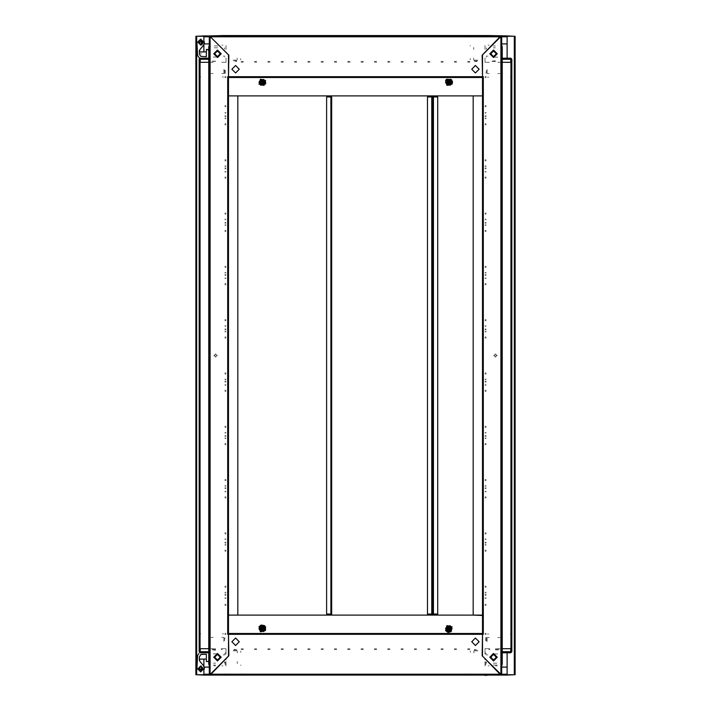 <?xml version="1.0" encoding="UTF-8"?>
<svg xmlns="http://www.w3.org/2000/svg" width="711" height="711" viewBox="0 0 711 711"><rect width="100%" height="100%" fill="white"/><g stroke="black" fill="none" stroke-linecap="round" stroke-linejoin="round"><path stroke-width="0.53" stroke-dasharray="3.56 2.67" d="M495.38 665.852L497.247 665.852L495.38 665.852M495.38 665.052L497.247 665.052L495.38 665.052M502.037 657.062L502.037 655.995L502.037 657.062M495.38 648.796L498.313 648.796L495.38 648.796M495.38 649.596L498.313 649.596L495.38 649.596M488.715 648.796L489.852 648.796L488.715 648.796M488.715 649.596L489.852 649.596L488.715 649.596M484.982 662.057L484.982 664.323L484.982 662.057M485.782 662.057L485.782 664.323L485.782 662.057M501.246 655.462L501.246 657.595L501.246 655.462M502.037 657.595L502.037 655.462L502.037 657.595M484.982 663.727L484.982 665.052L484.982 663.727M484.982 652.796L484.982 654.129L484.982 652.796M484.982 659.728L484.982 658.928L484.982 659.728M484.982 653.329L484.982 654.129L484.982 653.329M485.782 663.727L485.782 665.052L485.782 663.727M485.782 654.129L485.782 652.796L485.782 654.129M485.782 659.728L485.782 658.928L485.782 659.728M209.496 54.418L209.496 53.085L209.496 54.418M200.964 54.418L200.964 53.085L200.964 54.418M208.963 54.418L208.963 55.431L208.963 54.418M199.347 54.08L199.347 51.939L199.347 54.08M206.403 51.939L206.403 56.738L206.403 51.939M207.896 50.605L208.43 50.605L207.896 50.605M208.43 58.231L207.363 58.231L208.43 58.231M208.394 58.32L207.816 57.973L208.394 58.32M215.62 665.852L213.753 665.852L215.62 665.852M215.62 665.052L213.487 665.052L215.62 665.052M208.963 657.062L208.963 655.995L208.963 657.062M215.62 648.796L212.687 648.796L215.62 648.796M215.62 649.596L212.154 649.596L215.62 649.596M222.285 648.796L221.148 648.796L222.285 648.796M222.285 649.596L221.148 649.596L222.285 649.596M226.018 662.057L226.018 664.323L226.018 662.057M225.218 662.057L225.218 664.323L225.218 662.057M209.754 655.462L209.754 657.595L209.754 655.462M208.963 657.595L208.963 655.462L208.963 657.595M226.018 663.727L226.018 665.052L226.018 663.727M226.018 652.796L226.018 654.129L226.018 652.796M226.018 659.728L226.018 658.928L226.018 659.728M226.018 653.329L226.018 654.129L226.018 653.329M225.218 663.727L225.218 665.052L225.218 663.727M225.218 654.129L225.218 652.796L225.218 654.129M225.218 659.728L225.218 658.928L225.218 659.728M214.864 355.882L213.931 355.882M215.202 357.144L215.202 356.211M215.957 356.211L215.957 357.144M217.228 355.882L216.295 355.882M216.295 355.118L217.228 355.118M215.957 353.856L215.957 354.789M215.202 354.789L215.202 353.856M213.931 355.118L214.864 355.118M495.38 45.948L493.247 45.948L495.38 45.948M495.38 47.806L493.247 47.806L495.38 47.806M495.38 61.404L491.914 61.404L495.38 61.404M495.38 61.137L492.181 61.137L495.38 61.137M493.781 57.138L496.98 57.138M495.38 60.87L493.514 60.87L495.38 60.87M470.238 58.604L470.238 59.937M474.361 61.004L475.161 61.004M477.428 61.004L475.428 61.004M475.161 60.204L474.361 60.204M475.428 60.204L477.828 60.204L475.428 60.204M485.026 58.071L485.026 60.204M473.722 58.071L473.722 60.204M475.428 61.537L476.939 61.537M473.722 47.406L473.722 49.539L473.722 47.406M474.361 61.537L474.361 60.737M470.238 36.35L470.238 37.15M470.238 45.548L470.238 46.082M485.026 61.537L485.026 60.737M501.282 77.126L501.815 77.126M510.214 77.126L511.013 77.126M487.159 72.993L487.159 72.193M487.159 71.927L487.159 69.527L487.159 71.927M486.626 72.993L485.826 72.993M486.626 62.337L485.826 62.337M487.159 62.337L489.292 62.337M487.159 73.633L489.292 73.633M487.426 77.126L488.759 77.126M486.36 72.193L486.36 72.993M486.36 71.927L486.36 70.425M499.949 73.633L497.816 73.633L499.949 73.633M501.282 62.337L501.815 62.337M499.949 62.337L497.816 62.337L499.949 62.337M485.026 46.082L485.026 45.548M485.026 49.539L485.026 47.406L485.026 49.539M497.78 57.138L495.38 57.138L497.78 57.138M486.315 49.139L486.315 47.806M486.315 57.138L486.315 55.805M487.648 55.805L487.648 56.604M485.026 35.55L485.026 36.617M485.026 45.948L485.026 47.006M485.026 58.604L485.026 59.937M485.026 36.35L485.026 37.15M510.747 62.337L511.813 62.337M510.214 62.337L511.013 62.337M487.426 62.337L488.759 62.337M500.348 62.337L501.415 62.337M502.215 58.204L502.215 59.271M488.093 45.148L489.159 45.148M495.38 57.138L497.247 57.138L495.38 57.138M208.785 75.659L208.785 76.193L208.785 75.659M208.785 88.982L208.785 89.515L208.785 88.982M208.785 102.313L208.785 101.78L208.785 102.313M208.785 115.635L208.785 115.102L208.785 115.635M208.785 128.967L208.785 128.433L208.785 128.967M208.785 142.289L208.785 142.822L208.785 142.289M208.785 155.611L208.785 156.144L208.785 155.611M208.785 168.942L208.785 169.476L208.785 168.942M208.785 182.265L208.785 181.732L208.785 182.265M208.785 195.587L208.785 196.12L208.785 195.587M208.785 208.918L208.785 209.452L208.785 208.918M208.785 222.241L208.785 222.774L208.785 222.241M208.785 235.572L208.785 236.105L208.785 235.572M208.785 248.894L208.785 248.361L208.785 248.894M208.785 262.217L208.785 261.684L208.785 262.217M208.785 275.548L208.785 275.015L208.785 275.548M208.785 288.87L208.785 289.404L208.785 288.87M208.785 302.193L208.785 302.726L208.785 302.193M208.785 315.524L208.785 316.057L208.785 315.524M208.785 328.846L208.785 329.38L208.785 328.846M208.785 342.178L208.785 342.711L208.785 342.178M208.785 368.822L208.785 368.289L208.785 368.822M208.785 382.154L208.785 381.62L208.785 382.154M208.785 395.476L208.785 394.943L208.785 395.476M208.785 408.807L208.785 408.274L208.785 408.807M208.785 422.13L208.785 421.596L208.785 422.13M208.785 435.452L208.785 435.985L208.785 435.452M208.785 448.783L208.785 449.316L208.785 448.783M208.785 462.106L208.785 461.572L208.785 462.106M208.785 475.428L208.785 474.895L208.785 475.428M208.785 488.759L208.785 488.226L208.785 488.759M208.785 502.082L208.785 502.615L208.785 502.082M208.785 515.413L208.785 514.88L208.785 515.413M208.785 528.735L208.785 529.268L208.785 528.735M208.785 542.058L208.785 542.591L208.785 542.058M208.785 555.389L208.785 555.922L208.785 555.389M208.785 568.711L208.785 569.244L208.785 568.711M208.785 582.033L208.785 582.567L208.785 582.033M208.785 595.365L208.785 595.898L208.785 595.365M208.785 608.687L208.785 609.22L208.785 608.687M208.785 622.018L208.785 621.485L208.785 622.018M208.785 635.341L208.785 635.874L208.785 635.341M225.84 115.635L225.84 116.773L225.84 115.635M225.04 115.635L225.04 116.773L225.04 115.635M225.84 168.942L225.84 167.805L225.84 168.942M225.04 168.942L225.04 167.805L225.04 168.942M225.84 222.241L225.84 223.378L225.84 222.241M225.04 222.241L225.04 223.378L225.04 222.241M225.84 275.548L225.84 274.41L225.84 275.548M225.04 275.548L225.04 274.41L225.04 275.548M225.84 328.846L225.84 329.984L225.84 328.846M225.04 328.846L225.04 329.984L225.04 328.846M225.84 382.154L225.84 381.016L225.84 382.154M225.04 382.154L225.04 381.016L225.04 382.154M225.84 435.452L225.84 436.59L225.84 435.452M225.04 435.452L225.04 436.59L225.04 435.452M225.84 488.759L225.84 487.622L225.84 488.759M225.04 488.759L225.04 487.622L225.04 488.759M225.84 542.058L225.84 543.195L225.84 542.058M225.04 542.058L225.04 543.195L225.04 542.058M225.84 595.365L225.84 594.227L225.84 595.365M225.04 595.365L225.04 594.227L225.04 595.365M209.585 353.367L209.585 352.3L209.585 353.367M209.585 357.633L209.585 358.7L209.585 357.633M208.785 353.367L208.785 352.3L208.785 353.367M208.785 357.633L208.785 358.7L208.785 357.633M225.84 159.611L225.84 160.944L225.84 159.611M225.84 123.634L225.84 124.967L225.84 123.634M225.84 212.918L225.84 214.251L225.84 212.918M225.84 176.932L225.84 178.265L225.84 176.932M225.84 266.216L225.84 267.549L225.84 266.216M225.84 230.24L225.84 231.573L225.84 230.24M225.84 319.523L225.84 320.857L225.84 319.523M225.84 283.538L225.84 284.871L225.84 283.538M225.84 372.822L225.84 374.155L225.84 372.822M225.84 336.845L225.84 338.178L225.84 336.845M225.84 426.129L225.84 427.462L225.84 426.129M225.84 390.143L225.84 391.477L225.84 390.143M225.84 479.427L225.84 480.76L225.84 479.427M225.84 443.451L225.84 444.784L225.84 443.451M225.84 532.735L225.84 534.068L225.84 532.735M225.84 496.749L225.84 498.082L225.84 496.749M225.84 586.033L225.84 587.366L225.84 586.033M225.84 550.056L225.84 551.389L225.84 550.056M225.84 539.658L225.84 538.858L225.84 539.658M225.84 545.257L225.84 544.457L225.84 545.257M225.84 592.965L225.84 592.165L225.84 592.965M225.84 598.564L225.84 597.764L225.84 598.564M225.84 605.488L225.84 604.154L225.84 605.488M225.84 634.541L225.84 633.208L225.84 634.541M225.84 105.512L225.84 106.846L225.84 105.512M225.84 77.792L225.84 76.459L225.84 77.792M225.84 486.36L225.84 485.56L225.84 486.36M225.84 491.959L225.84 491.159L225.84 491.959M225.84 433.052L225.84 432.252L225.84 433.052M225.84 438.651L225.84 437.852L225.84 438.651M225.84 379.754L225.84 378.954L225.84 379.754M225.84 385.353L225.84 384.553L225.84 385.353M225.84 326.447L225.84 325.647L225.84 326.447M225.84 332.046L225.84 331.246L225.84 332.046M225.84 273.148L225.84 272.349L225.84 273.148M225.84 278.748L225.84 277.948L225.84 278.748M225.84 219.841L225.84 219.041L225.84 219.841M225.84 225.44L225.84 224.64L225.84 225.44M225.84 166.543L225.84 165.743L225.84 166.543M225.84 172.142L225.84 171.342L225.84 172.142M225.84 113.236L225.84 112.436L225.84 113.236M225.84 118.835L225.84 118.035L225.84 118.835M225.04 159.611L225.04 160.944L225.04 159.611M225.04 124.967L225.04 123.634L225.04 124.967M225.04 212.918L225.04 214.251L225.04 212.918M225.04 178.265L225.04 176.932L225.04 178.265M225.04 266.216L225.04 267.549L225.04 266.216M225.04 231.573L225.04 230.24L225.04 231.573M225.04 319.523L225.04 320.857L225.04 319.523M225.04 284.871L225.04 283.538L225.04 284.871M225.04 372.822L225.04 374.155L225.04 372.822M225.04 338.178L225.04 336.845L225.04 338.178M225.04 426.129L225.04 427.462L225.04 426.129M225.04 391.477L225.04 390.143L225.04 391.477M225.04 479.427L225.04 480.76L225.04 479.427M225.04 444.784L225.04 443.451L225.04 444.784M225.04 532.735L225.04 534.068L225.04 532.735M225.04 498.082L225.04 496.749L225.04 498.082M225.04 586.033L225.04 587.366L225.04 586.033M225.04 551.389L225.04 550.056L225.04 551.389M225.04 539.658L225.04 538.858L225.04 539.658M225.04 544.457L225.04 545.257L225.04 544.457M225.04 592.965L225.04 592.165L225.04 592.965M225.04 597.764L225.04 598.564L225.04 597.764M225.04 605.488L225.04 604.154L225.04 605.488M225.04 633.208L225.04 634.541L225.04 633.208M225.04 105.512L225.04 106.846L225.04 105.512M225.04 76.459L225.04 77.792L225.04 76.459M225.04 486.36L225.04 485.56L225.04 486.36M225.04 491.159L225.04 491.959L225.04 491.159M225.04 433.052L225.04 432.252L225.04 433.052M225.04 437.852L225.04 438.651L225.04 437.852M225.04 379.754L225.04 378.954L225.04 379.754M225.04 384.553L225.04 385.353L225.04 384.553M225.04 326.447L225.04 325.647L225.04 326.447M225.04 331.246L225.04 332.046L225.04 331.246M225.04 273.148L225.04 272.349L225.04 273.148M225.04 277.948L225.04 278.748L225.04 277.948M225.04 219.841L225.04 219.041L225.04 219.841M225.04 224.64L225.04 225.44L225.04 224.64M225.04 166.543L225.04 165.743L225.04 166.543M225.04 171.342L225.04 172.142L225.04 171.342M225.04 113.236L225.04 112.436L225.04 113.236M225.04 118.035L225.04 118.835L225.04 118.035M200.04 648.663L199.187 648.663L200.04 648.663M199.187 62.337L200.253 62.337M224.987 62.337L225.84 62.337L224.987 62.337M225.84 648.663L224.987 648.663L225.84 648.663M222.694 62.337L221.788 62.337L222.694 62.337M222.641 648.663L221.788 648.663L222.641 648.663M209.585 62.337L210.652 62.337M210.652 648.663L209.585 648.663M502.215 635.341L502.215 634.807L502.215 635.341M502.215 622.018L502.215 621.485L502.215 622.018M502.215 608.687L502.215 608.154L502.215 608.687M502.215 595.365L502.215 594.831L502.215 595.365M502.215 582.033L502.215 581.5L502.215 582.033M502.215 568.711L502.215 568.178L502.215 568.711M502.215 555.389L502.215 554.856L502.215 555.389M502.215 542.058L502.215 541.524L502.215 542.058M502.215 528.735L502.215 529.268L502.215 528.735M502.215 515.413L502.215 514.88L502.215 515.413M502.215 502.082L502.215 502.615L502.215 502.082M502.215 488.759L502.215 488.226L502.215 488.759M502.215 475.428L502.215 474.895L502.215 475.428M502.215 462.106L502.215 461.572L502.215 462.106M502.215 448.783L502.215 449.316L502.215 448.783M502.215 435.452L502.215 435.985L502.215 435.452M502.215 422.13L502.215 421.596L502.215 422.13M502.215 408.807L502.215 408.274L502.215 408.807M502.215 395.476L502.215 394.943L502.215 395.476M502.215 382.154L502.215 381.62L502.215 382.154M502.215 368.822L502.215 368.289L502.215 368.822M502.215 342.178L502.215 342.711L502.215 342.178M502.215 328.846L502.215 329.38L502.215 328.846M502.215 315.524L502.215 316.057L502.215 315.524M502.215 302.193L502.215 302.726L502.215 302.193M502.215 288.87L502.215 289.404L502.215 288.87M502.215 275.548L502.215 275.015L502.215 275.548M502.215 262.217L502.215 261.684L502.215 262.217M502.215 248.894L502.215 248.361L502.215 248.894M502.215 235.572L502.215 235.039L502.215 235.572M502.215 222.241L502.215 221.708L502.215 222.241M502.215 208.918L502.215 208.385L502.215 208.918M502.215 195.587L502.215 196.12L502.215 195.587M502.215 182.265L502.215 181.732L502.215 182.265M502.215 168.942L502.215 168.409L502.215 168.942M502.215 155.611L502.215 155.078L502.215 155.611M502.215 142.289L502.215 141.756L502.215 142.289M502.215 128.967L502.215 128.433L502.215 128.967M502.215 115.635L502.215 115.102L502.215 115.635M502.215 102.313L502.215 101.78L502.215 102.313M502.215 88.982L502.215 89.515L502.215 88.982M502.215 75.659L502.215 76.193L502.215 75.659M485.16 595.365L485.16 594.227L485.16 595.365M485.96 595.365L485.96 594.227L485.96 595.365M485.16 542.058L485.16 543.195L485.16 542.058M485.96 542.058L485.96 543.195L485.96 542.058M485.16 488.759L485.16 487.622L485.16 488.759M485.96 488.759L485.96 487.622L485.96 488.759M485.16 435.452L485.16 436.59L485.16 435.452M485.96 435.452L485.96 436.59L485.96 435.452M485.16 382.154L485.16 381.016L485.16 382.154M485.96 382.154L485.96 381.016L485.96 382.154M485.16 328.846L485.16 329.984L485.16 328.846M485.96 328.846L485.96 329.984L485.96 328.846M485.16 275.548L485.16 274.41L485.16 275.548M485.96 275.548L485.96 274.41L485.96 275.548M485.16 222.241L485.16 223.378L485.16 222.241M485.96 222.241L485.96 223.378L485.96 222.241M485.16 168.942L485.16 167.805L485.16 168.942M485.96 168.942L485.96 167.805L485.96 168.942M485.16 115.635L485.16 116.773L485.16 115.635M485.96 115.635L485.96 116.773L485.96 115.635M501.415 357.633L501.415 358.7L501.415 357.633M501.415 353.367L501.415 352.3L501.415 353.367M502.215 357.633L502.215 358.7L502.215 357.633M502.215 353.367L502.215 352.3L502.215 353.367M485.16 551.389L485.16 550.056L485.16 551.389M485.16 587.366L485.16 586.033L485.16 587.366M485.16 498.082L485.16 496.749L485.16 498.082M485.16 534.068L485.16 532.735L485.16 534.068M485.16 444.784L485.16 443.451L485.16 444.784M485.16 480.76L485.16 479.427L485.16 480.76M485.16 391.477L485.16 390.143L485.16 391.477M485.16 427.462L485.16 426.129L485.16 427.462M485.16 338.178L485.16 336.845L485.16 338.178M485.16 374.155L485.16 372.822L485.16 374.155M485.16 284.871L485.16 283.538L485.16 284.871M485.16 320.857L485.16 319.523L485.16 320.857M485.16 231.573L485.16 230.24L485.16 231.573M485.16 267.549L485.16 266.216L485.16 267.549M485.16 178.265L485.16 176.932L485.16 178.265M485.16 214.251L485.16 212.918L485.16 214.251M485.16 124.967L485.16 123.634L485.16 124.967M485.16 160.944L485.16 159.611L485.16 160.944M485.16 171.342L485.16 172.142L485.16 171.342M485.16 165.743L485.16 166.543L485.16 165.743M485.16 118.035L485.16 118.835L485.16 118.035M485.16 112.436L485.16 113.236L485.16 112.436M485.16 105.512L485.16 106.846L485.16 105.512M485.16 76.459L485.16 77.792L485.16 76.459M485.16 605.488L485.16 604.154L485.16 605.488M485.16 633.208L485.16 634.541L485.16 633.208M485.16 224.64L485.16 225.44L485.16 224.64M485.16 219.041L485.16 219.841L485.16 219.041M485.16 277.948L485.16 278.748L485.16 277.948M485.16 272.349L485.16 273.148L485.16 272.349M485.16 331.246L485.16 332.046L485.16 331.246M485.16 325.647L485.16 326.447L485.16 325.647M485.16 384.553L485.16 385.353L485.16 384.553M485.16 378.954L485.16 379.754L485.16 378.954M485.16 437.852L485.16 438.651L485.16 437.852M485.16 432.252L485.16 433.052L485.16 432.252M485.16 491.159L485.16 491.959L485.16 491.159M485.16 485.56L485.16 486.36L485.16 485.56M485.16 544.457L485.16 545.257L485.16 544.457M485.16 538.858L485.16 539.658L485.16 538.858M485.16 597.764L485.16 598.564L485.16 597.764M485.16 592.165L485.16 592.965L485.16 592.165M485.96 551.389L485.96 550.056L485.96 551.389M485.96 586.033L485.96 587.366L485.96 586.033M485.96 498.082L485.96 496.749L485.96 498.082M485.96 532.735L485.96 534.068L485.96 532.735M485.96 444.784L485.96 443.451L485.96 444.784M485.96 479.427L485.96 480.76L485.96 479.427M485.96 391.477L485.96 390.143L485.96 391.477M485.96 426.129L485.96 427.462L485.96 426.129M485.96 338.178L485.96 336.845L485.96 338.178M485.96 372.822L485.96 374.155L485.96 372.822M485.96 284.871L485.96 283.538L485.96 284.871M485.96 319.523L485.96 320.857L485.96 319.523M485.96 231.573L485.96 230.24L485.96 231.573M485.96 266.216L485.96 267.549L485.96 266.216M485.96 178.265L485.96 176.932L485.96 178.265M485.96 212.918L485.96 214.251L485.96 212.918M485.96 124.967L485.96 123.634L485.96 124.967M485.96 159.611L485.96 160.944L485.96 159.611M485.96 171.342L485.96 172.142L485.96 171.342M485.96 166.543L485.96 165.743L485.96 166.543M485.96 118.035L485.96 118.835L485.96 118.035M485.96 113.236L485.96 112.436L485.96 113.236M485.96 105.512L485.96 106.846L485.96 105.512M485.96 77.792L485.96 76.459L485.96 77.792M485.96 605.488L485.96 604.154L485.96 605.488M485.96 634.541L485.96 633.208L485.96 634.541M485.96 224.64L485.96 225.44L485.96 224.64M485.96 219.841L485.96 219.041L485.96 219.841M485.96 277.948L485.96 278.748L485.96 277.948M485.96 273.148L485.96 272.349L485.96 273.148M485.96 331.246L485.96 332.046L485.96 331.246M485.96 326.447L485.96 325.647L485.96 326.447M485.96 384.553L485.96 385.353L485.96 384.553M485.96 379.754L485.96 378.954L485.96 379.754M485.96 437.852L485.96 438.651L485.96 437.852M485.96 433.052L485.96 432.252L485.96 433.052M485.96 491.159L485.96 491.959L485.96 491.159M485.96 486.36L485.96 485.56L485.96 486.36M485.96 544.457L485.96 545.257L485.96 544.457M485.96 539.658L485.96 538.858L485.96 539.658M485.96 597.764L485.96 598.564L485.96 597.764M485.96 592.965L485.96 592.165L485.96 592.965M511.813 648.663L510.747 648.663M486.013 648.663L485.16 648.663L486.013 648.663M485.16 62.337L486.013 62.337L485.16 62.337M488.306 648.663L489.212 648.663L488.306 648.663M488.359 62.337L489.212 62.337L488.359 62.337M501.415 648.663L500.348 648.663M495.416 649.632L498.882 649.632L495.416 649.632M495.416 649.898L498.615 649.898L495.416 649.898M493.292 663.221L497.549 663.221L493.292 663.221M493.292 665.087L497.549 665.087L493.292 665.087M497.816 653.898L495.416 653.898L497.816 653.898M485.817 639.18L485.817 640.691M487.151 639.18L487.151 641.58L487.151 639.18M486.351 641.18L486.351 639.18M497.016 653.898L493.825 653.898M486.36 655.231L486.36 653.898M486.36 663.221L486.36 661.888M495.416 653.898L492.225 653.898L495.416 653.898M511.005 634.008L510.205 634.008M487.151 638.913L487.151 638.114L487.151 638.913M497.816 648.663L499.94 648.663L497.816 648.663M497.816 637.5L499.94 637.5L497.816 637.5M501.806 648.663L501.273 648.663M485.817 637.5L486.617 637.5M485.817 648.663L486.617 648.663M489.284 648.663L487.151 648.663M489.284 637.5L487.151 637.5M488.75 634.008L487.417 634.008M485.817 638.913L485.817 638.167M486.351 638.114L486.351 638.913M470.371 673.859L470.371 674.659M475.303 650.805L474.504 650.805L475.303 650.805M475.57 650.805L477.97 650.805L475.57 650.805M473.855 650.805L473.855 652.938M485.026 663.594L485.026 661.461L485.026 663.594M474.477 650.272L474.477 649.472M485.026 650.272L485.026 649.472M485.026 650.805L485.026 652.938M470.371 651.072L470.371 652.351M485.026 651.072L485.026 652.405M475.303 650.005L474.504 650.005M475.57 650.005L477.072 650.005M474.548 649.472L475.303 649.472M485.026 664.927L485.026 665.46M487.693 654.431L487.693 655.231M485.026 674.384L485.026 675.45M485.026 673.859L485.026 674.659M485.026 663.994L485.026 665.852M488.75 648.663L487.417 648.663M511.005 648.663L510.205 648.663M502.215 651.729L502.215 652.796M489.159 665.852L488.093 665.852M496.136 355.118L497.069 355.118M495.798 353.856L495.798 354.789M495.043 354.789L495.043 353.856M493.772 355.118L494.705 355.118M494.705 355.882L493.772 355.882M495.043 357.144L495.043 356.211M495.798 356.211L495.798 357.144M497.069 355.882L496.136 355.882M467.651 62.204L469.891 62.204L467.651 62.204M467.651 61.404L469.891 61.404L467.651 61.404M454.32 62.204L456.56 62.204L454.32 62.204M454.32 61.404L456.56 61.404L454.32 61.404M440.998 62.204L443.237 62.204L440.998 62.204M440.998 61.404L443.237 61.404L440.998 61.404M427.675 62.204L429.915 62.204L427.675 62.204M427.675 61.404L429.915 61.404L427.675 61.404M414.344 62.204L416.584 62.204L414.344 62.204M414.344 61.404L416.584 61.404L414.344 61.404M401.022 62.204L403.261 62.204L401.022 62.204M401.022 61.404L403.261 61.404L401.022 61.404M387.691 62.204L389.93 62.204L387.691 62.204M387.691 61.404L389.93 61.404L387.691 61.404M374.368 62.204L376.608 62.204L374.368 62.204M374.368 61.404L376.608 61.404L374.368 61.404M361.046 62.204L363.285 62.204L361.046 62.204M361.046 61.404L363.285 61.404L361.046 61.404M347.715 62.204L349.954 62.204L347.715 62.204M347.715 61.404L349.954 61.404L347.715 61.404M334.392 62.204L336.632 62.204L334.392 62.204M334.392 61.404L336.632 61.404L334.392 61.404M321.07 62.204L323.309 62.204L321.07 62.204M321.07 61.404L323.309 61.404L321.07 61.404M307.739 62.204L309.978 62.204L307.739 62.204M307.739 61.404L309.978 61.404L307.739 61.404M294.416 62.204L296.656 62.204L294.416 62.204M294.416 61.404L296.656 61.404L294.416 61.404M281.085 62.204L283.325 62.204L281.085 62.204M281.085 61.404L283.325 61.404L281.085 61.404M267.763 62.204L270.002 62.204L267.763 62.204M267.763 61.404L270.002 61.404L267.763 61.404M254.44 62.204L256.68 62.204L254.44 62.204M254.44 61.404L256.68 61.404L254.44 61.404M241.109 62.204L243.349 62.204L241.109 62.204M241.109 61.404L243.349 61.404L241.109 61.404M485.026 62.204L485.026 61.35L485.026 62.204M225.974 61.35L225.974 62.204L225.974 61.35M225.974 36.403L225.974 35.55L225.974 36.403M485.026 59.057L485.026 58.151L485.026 59.057M225.974 59.004L225.974 58.151L225.974 59.004M225.974 47.006L225.974 45.948M215.62 663.194L213.487 663.194L215.62 663.194M215.62 649.863L212.42 649.863L215.62 649.863M217.219 653.862L214.02 653.862M215.62 650.13L213.753 650.13L215.62 650.13M240.762 652.396L240.762 651.063M236.639 649.996L235.839 649.996M233.572 649.996L235.572 649.996M235.839 650.796L236.639 650.796M235.572 650.796L233.172 650.796L235.572 650.796M225.974 652.929L225.974 650.796M237.278 652.929L237.278 650.796M235.572 649.463L234.061 649.463M237.278 663.594L237.278 661.461L237.278 663.594M236.639 649.463L236.639 650.263M240.762 674.65L240.762 673.85M240.762 665.452L240.762 664.918M225.974 649.463L225.974 650.263M209.718 633.874L209.185 633.874M200.786 633.874L199.987 633.874M223.841 638.007L223.841 638.807M223.841 639.073L223.841 641.473L223.841 639.073M224.374 638.007L225.174 638.007M224.374 648.663L225.174 648.663M223.841 648.663L221.708 648.663M223.841 637.367L221.708 637.367M223.574 633.874L222.241 633.874M224.64 638.807L224.64 638.007M224.64 639.073L224.64 640.575M211.051 637.367L213.184 637.367L211.051 637.367M209.718 648.663L209.185 648.663M211.051 648.663L213.184 648.663L211.051 648.663M225.974 664.918L225.974 665.452M225.974 661.461L225.974 663.594L225.974 661.461M213.22 653.862L215.62 653.862L213.22 653.862M224.685 661.861L224.685 663.194M224.685 653.862L224.685 655.195M223.352 655.195L223.352 654.396M225.974 675.45L225.974 674.384M225.974 665.852L225.974 663.994M225.974 652.396L225.974 651.063M225.974 674.65L225.974 673.85M200.253 648.663L199.187 648.663M200.786 648.663L199.987 648.663M223.574 648.663L222.241 648.663M208.785 652.796L208.785 651.729M222.907 665.852L221.841 665.852M215.62 653.862L213.753 653.862L215.62 653.862M215.584 61.368L212.118 61.368L215.584 61.368M215.584 61.102L212.385 61.102L215.584 61.102M217.708 47.779L213.451 47.779L217.708 47.779M217.708 45.913L213.451 45.913L217.708 45.913M213.184 57.102L215.584 57.102L213.184 57.102M225.183 71.82L225.183 70.309M223.849 71.82L223.849 69.42L223.849 71.82M224.649 69.82L224.649 71.82M213.984 57.102L217.175 57.102M224.64 55.769L224.64 57.102M224.64 47.779L224.64 49.112M215.584 57.102L218.775 57.102L215.584 57.102M199.995 76.992L200.795 76.992M223.849 72.087L223.849 72.886L223.849 72.087M213.184 62.337L211.06 62.337L213.184 62.337M213.184 73.5L211.06 73.5L213.184 73.5M209.194 62.337L209.727 62.337M225.183 73.5L224.383 73.5M225.183 62.337L224.383 62.337M221.716 62.337L223.849 62.337M221.716 73.5L223.849 73.5M222.25 76.992L223.583 76.992M225.183 72.087L225.183 72.833M224.649 72.886L224.649 72.087M240.629 37.141L240.629 36.341M235.697 60.195L236.496 60.195L235.697 60.195M235.43 60.195L233.03 60.195L235.43 60.195M237.145 60.195L237.145 58.062M225.974 47.406L225.974 49.539L225.974 47.406M236.523 60.728L236.523 61.528M225.974 60.728L225.974 61.528M225.974 60.195L225.974 58.062M240.629 59.928L240.629 58.649M225.974 59.928L225.974 58.595M235.697 60.995L236.496 60.995M235.43 60.995L233.928 60.995M236.452 61.528L235.697 61.528M225.974 46.073L225.974 45.54M223.307 56.569L223.307 55.769M225.974 36.617L225.974 35.55M225.974 37.141L225.974 36.341M222.25 62.337L223.583 62.337M199.995 62.337L200.795 62.337M208.785 59.271L208.785 58.204M221.841 45.148L222.907 45.148M243.349 648.796L241.109 648.796L243.349 648.796M243.349 649.596L241.109 649.596L243.349 649.596M256.68 648.796L254.44 648.796L256.68 648.796M256.68 649.596L254.44 649.596L256.68 649.596M270.002 648.796L267.763 648.796L270.002 648.796M270.002 649.596L267.763 649.596L270.002 649.596M283.325 648.796L281.085 648.796L283.325 648.796M283.325 649.596L281.085 649.596L283.325 649.596M296.656 648.796L294.416 648.796L296.656 648.796M296.656 649.596L294.416 649.596L296.656 649.596M309.978 648.796L307.739 648.796L309.978 648.796M309.978 649.596L307.739 649.596L309.978 649.596M323.309 648.796L321.07 648.796L323.309 648.796M323.309 649.596L321.07 649.596L323.309 649.596M336.632 648.796L334.392 648.796L336.632 648.796M336.632 649.596L334.392 649.596L336.632 649.596M349.954 648.796L347.715 648.796L349.954 648.796M349.954 649.596L347.715 649.596L349.954 649.596M363.285 648.796L361.046 648.796L363.285 648.796M363.285 649.596L361.046 649.596L363.285 649.596M376.608 648.796L374.368 648.796L376.608 648.796M376.608 649.596L374.368 649.596L376.608 649.596M389.93 648.796L387.691 648.796L389.93 648.796M389.93 649.596L387.691 649.596L389.93 649.596M403.261 648.796L401.022 648.796L403.261 648.796M403.261 649.596L401.022 649.596L403.261 649.596M416.584 648.796L414.344 648.796L416.584 648.796M416.584 649.596L414.344 649.596L416.584 649.596M429.915 648.796L427.675 648.796L429.915 648.796M429.915 649.596L427.675 649.596L429.915 649.596M443.237 648.796L440.998 648.796L443.237 648.796M443.237 649.596L440.998 649.596L443.237 649.596M456.56 648.796L454.32 648.796L456.56 648.796M456.56 649.596L454.32 649.596L456.56 649.596M469.891 648.796L467.651 648.796L469.891 648.796M469.891 649.596L467.651 649.596L469.891 649.596M225.974 648.796L225.974 649.65L225.974 648.796M485.026 649.65L485.026 648.796L485.026 649.65"/><path stroke-width="1.07" d="M203.853 670.109L203.853 674.783L195.854 674.783L195.854 36.217L203.853 36.217L203.853 40.891M507.147 58.204L507.147 36.217L515.146 36.217L515.146 674.783L507.147 674.783L507.147 652.796M203.861 40.9L203.861 35.95L209.318 35.95L210.118 36.492L210.118 35.95L222.872 35.55L488.093 35.55L507.139 35.95L507.139 43.949L501.682 43.949M228.507 634.283L228.507 77.526L482.493 77.526L228.507 77.535L228.507 76.717L482.493 76.717L482.493 634.283L228.507 634.283L228.88 655.755L210.385 674.25L210.385 675.05L203.861 675.05L203.861 670.1M501.682 667.051L507.139 667.051L507.147 674.25L507.139 675.05L501.682 675.05L482.493 656.129L482.493 634.274L483.302 634.274L483.302 76.726L482.493 76.726L482.493 54.871L500.882 35.95M511.813 62.337L511.813 651.729L510.747 651.729L510.782 652.796L502.215 652.796L502.215 651.729L510.747 651.729L510.747 648.663L511.813 648.663L510.96 648.663L510.96 62.337L511.813 62.337L510.747 62.337L510.747 59.271L502.215 59.271L502.215 58.204L510.782 58.204L510.747 59.271L511.813 59.271L511.813 62.337L511.813 59.271L510.747 58.204L511.813 59.271M432.59 614.02L427.515 614.02L427.515 96.98L432.59 96.98L432.59 614.02L432.644 96.98L437.709 96.98L437.709 614.02L432.644 614.02L432.59 96.98M488.919 675.05L222.907 675.05M199.898 652.734L199.187 651.729L199.187 59.271L200.253 59.271L200.218 58.204L208.785 58.204L208.785 59.271L200.253 59.271L200.253 62.337L199.187 62.337L200.04 62.337L200.04 648.663L199.187 648.663L200.253 648.663L200.253 651.729L208.785 651.729M482.493 615.486L473.162 615.086L473.162 95.914L482.493 95.914L228.507 95.914L237.838 95.914L237.838 615.086L228.507 615.086L228.507 615.886M228.515 95.914L228.507 615.086L482.493 615.086L482.493 633.465L228.507 633.474L482.493 633.465M331.646 614.02L326.58 614.02L326.58 96.98L331.646 96.98L331.646 614.02M501.682 663.994L502.215 663.994L501.682 665.292L502.215 663.994L502.215 62.337L510.747 62.337M485.026 675.45L488.093 675.05M209.318 47.006L208.785 47.006L209.318 45.148M225.974 35.55L222.907 35.95M501.682 62.337L502.215 62.337L502.215 47.006L501.682 45.708L502.215 47.006L501.682 47.006M485.835 35.55L488.093 35.95M200.902 654.52L206.403 654.262L206.403 661.461L208.785 661.461L208.785 663.994L209.318 663.994M200.253 652.796L200.253 651.729L199.187 651.729L200.253 652.796L208.785 652.796M445.504 80.432L446.668 79.179L451.467 79.659L452.552 81.987L452.054 84.218L445.504 80.432M265.496 630.568L265.514 626.818L264.368 625.556L261.07 625.076L258.946 626.782L265.496 630.568M452.054 626.782L451.254 631.546L448.028 632.39L445.504 630.568L452.054 626.782M258.946 84.218L265.63 83.969L265.496 80.432L258.946 84.218M202.884 42.882L200.698 40.696L198.511 42.882L200.698 45.069L202.884 42.882M208.785 49.539L208.785 47.006L208.785 49.539L206.403 49.539L206.403 56.738L200.733 56.302L199.4 54.4L199.347 50.588L199.347 51.939L199.773 49.734L203.23 45.62L204.43 42.882L200.698 39.149L196.965 42.882L197.56 55.28M200.698 45.015L198.565 42.882L200.698 40.749L202.831 42.882L201.24 44.997M200.698 44.215L199.364 42.882L200.698 41.549L202.031 42.882L200.698 44.215M202.884 668.118L200.698 670.304L198.511 668.118L200.698 665.931L202.884 668.118M200.733 654.698L199.347 656.92L199.347 660.412L199.347 659.061L199.773 661.266L203.23 665.38L204.43 668.118L200.698 671.851L196.965 668.118L197.56 655.72M449.912 629.333L448.126 629.804L447.654 628.026L449.432 627.546L449.912 629.333M263.372 81.658L262.883 83.48L261.07 82.991L261.55 81.17L263.372 81.658M260.839 83.116L263.017 83.702L263.594 81.525L261.417 80.938L260.839 83.125L263.017 83.711L263.603 81.525L261.426 80.947L260.839 83.116M264.181 81.187L261.088 80.361L260.262 83.454L263.354 84.289L264.181 81.187M490.759 657.195L493.558 659.995L496.349 657.195L493.558 654.396L490.759 657.195M220.241 53.805L217.442 51.005L214.651 53.805L217.442 56.604L220.241 53.805M261.088 81.667L262.874 81.196L263.346 82.974L261.568 83.454L261.088 81.667M449.93 82.991L448.117 83.48L447.628 81.658L449.45 81.17L449.93 82.991M447.406 81.525L447.983 83.702L450.161 83.116L449.574 80.947L447.406 81.525L447.983 83.711L450.161 83.125L449.583 80.938L447.397 81.525M450.738 83.454L449.912 80.361L446.819 81.187L447.646 84.289L450.738 83.454M447.654 82.974L448.126 81.196L449.912 81.667L449.432 83.454L447.654 82.974M493.558 653.462L497.282 657.195L493.558 660.928L489.826 657.195L493.558 653.462M493.558 50.072L497.282 53.805L493.558 57.538L489.826 53.805L493.558 50.072M493.558 57.004L496.749 53.805L493.558 50.605L490.359 53.805L493.558 57.004M493.558 56.604L496.349 53.805L493.558 51.005L490.759 53.805L493.558 56.604M471.704 69.26L475.428 72.993L479.161 69.26L475.428 65.536L471.704 69.26M239.296 69.26L235.572 65.536L231.839 69.26L235.572 72.993L239.296 69.26M217.442 653.996L214.251 657.195L217.442 660.395L220.641 657.195L217.442 653.996M217.442 654.396L214.651 657.195L217.442 659.995L220.241 657.195L217.442 654.396M263.346 628.026L262.874 629.804L261.088 629.333L261.568 627.546L263.346 628.026M239.296 641.74L235.572 638.007L231.839 641.74L235.572 645.464L239.296 641.74M471.704 641.74L475.428 645.464L479.161 641.74L475.428 638.007L471.704 641.74M261.07 628.009L262.883 627.52L263.372 629.342L261.55 629.83L261.07 628.009M263.594 629.475L263.017 627.298L260.839 627.884L261.426 630.053L263.594 629.475L263.017 627.289L260.839 627.875L261.417 630.062L263.603 629.475M260.262 627.546L261.088 630.639L264.181 629.813L263.354 626.711L260.262 627.546M217.442 57.538L213.718 53.805L217.442 50.072L221.174 53.805L217.442 57.538M217.442 660.928L213.718 657.195L217.442 653.462L221.174 657.195L217.442 660.928M447.628 629.342L448.117 627.52L449.93 628.009L449.45 629.83L447.628 629.342M450.161 627.884L447.983 627.298L447.406 629.475L449.583 630.062L450.161 627.875L447.983 627.289L447.397 629.475L449.574 630.053L450.161 627.884M446.819 629.813L449.912 630.639L450.738 627.546L447.646 626.711L446.819 629.813M200.698 670.251L198.565 668.118L200.698 665.985L202.831 668.118L200.795 670.251M200.698 669.451L199.364 668.118L200.698 666.785L202.031 668.118L200.698 669.451M265.327 80.53L260.43 79.214L259.115 84.12L264.012 85.427L265.327 80.53M490.243 657.195L493.558 653.889L496.865 657.195L493.558 660.501L490.243 657.195M496.678 657.195L493.558 654.076L490.43 657.195L493.558 660.315L496.678 657.195M220.757 53.805L217.442 57.111L214.135 53.805L217.442 50.499L220.757 53.805M214.322 53.805L217.442 56.924L220.57 53.805L217.442 50.685L214.322 53.805M451.885 84.12L450.57 79.214L445.673 80.53L446.988 85.427L451.885 84.12M259.115 626.88L260.43 631.786L265.327 630.47L264.012 625.573L259.115 626.88M445.673 630.47L450.57 631.786L451.885 626.88L446.988 625.573L445.673 630.47M501.682 665.852L502.037 664.776M511.813 651.729L510.782 652.796L511.813 651.729L510.747 652.796L502.215 652.796M200.786 665.994L202.813 668.411L200.786 670.251M209.318 648.663L208.785 648.663L208.785 663.994L209.318 665.852M500.882 675.05L501.682 675.05L501.682 35.95L500.882 36.492L500.882 675.05L482.12 655.755L482.493 634.283M203.861 675.05L196.92 674.783M514.08 674.783L507.139 675.05M507.139 35.95L514.08 36.217M196.92 36.217L203.861 35.95M203.853 666.136L203.853 659.061M203.853 51.939L203.853 44.864M204.315 43.949L209.318 43.949M209.318 667.051L204.315 667.051M502.037 46.224L501.682 45.148M511.102 58.266L502.215 58.204M208.785 58.204L200.253 58.204L199.187 59.271L199.898 58.266M200.786 40.749L202.813 43.167L201.675 44.775M200.795 45.006L202.813 43.167M201.595 654.262L206.403 654.262L201.595 654.262M199.347 50.588L199.347 51.939L206.403 51.939M199.64 58.4L198.884 57.378M197.285 55.12L199.578 58.329M204.226 44.091L204.226 41.665M199.347 660.412L199.347 659.061L206.403 659.061M198.884 653.622L197.285 655.88M203.23 665.38L204.43 668.118M432.377 96.98L432.377 95.914L432.386 96.98M432.377 615.086L432.377 614.02L432.386 615.086M264.528 80.992L265.301 82.325L263.763 84.991L265.301 82.325L263.763 79.659L260.679 79.659L263.834 79.525L265.452 82.325L263.834 85.124L260.599 85.124L258.991 82.325L260.599 79.525L263.834 79.525M259.142 82.325L260.679 79.659L259.142 82.325L260.679 84.991L263.763 84.991L260.679 84.991L258.991 82.325M510.747 648.663L502.215 648.663L502.215 651.729M200.253 62.337L208.785 62.337L208.785 47.006L209.318 45.708L208.785 47.006M208.785 59.271L208.785 648.663L200.253 648.663M451.085 83.658L450.321 84.991L447.237 84.991L450.321 84.991L451.858 82.325L450.321 79.659L452.009 82.325L450.401 85.124L447.166 85.124L445.548 82.325L447.166 79.525L450.401 79.525L452.009 82.325M447.237 79.659L450.321 79.659L447.237 79.659L445.699 82.325L447.237 84.991L445.699 82.325L447.166 79.525M502.215 59.271L502.215 62.337M482.493 76.717L482.12 55.245L500.615 36.759L210.385 36.759L228.88 55.245L228.507 76.717M500.615 35.95L210.385 35.95M483.827 35.95L227.173 35.95M500.615 674.241L500.615 675.05L210.385 675.05L210.385 674.241L500.615 674.241M259.915 627.342L260.679 626.009L263.763 626.009L260.679 626.009L259.142 628.675L260.679 631.341L258.991 628.675L260.599 625.876L263.834 625.876L265.452 628.675L263.834 631.475L260.599 631.475L258.991 628.675M263.834 631.475L260.679 631.341L263.763 631.341L265.301 628.675L263.763 626.009L265.301 628.675L264.528 630.008M210.118 35.95L209.318 35.95L209.318 675.05L210.118 674.508L210.118 36.492L228.507 54.871L228.507 76.726L227.698 76.726L227.698 634.274L228.507 634.274L228.507 656.129L210.118 675.05M432.91 614.02L432.91 615.086M432.91 95.914L432.91 96.98M331.379 96.98L331.379 95.914M331.379 615.086L331.379 614.02M446.472 630.008L445.699 628.675L447.237 626.009L445.699 628.675L447.237 631.341L450.321 631.341L447.166 631.475L445.548 628.675L447.166 625.876L450.401 625.876L452.009 628.675L450.401 631.475L447.166 631.475M452.009 628.675L450.321 631.341L451.858 628.675L450.321 626.009L447.237 626.009L450.321 626.009L451.085 627.342M204.226 669.335L204.226 666.909M196.663 674.783L196.663 36.217M514.337 36.217L514.337 674.783M203.861 36.759L209.318 36.759M501.682 36.759L507.139 36.759M507.139 674.241L501.682 674.241M209.318 674.241L203.861 674.241M502.268 648.663L502.268 62.337M431.773 96.98L431.773 614.02M482.485 95.914L482.485 615.086M228.507 77.535L482.493 77.535M208.732 62.337L208.732 648.663M433.452 614.02L433.452 96.98M330.846 96.98L330.846 614.02M200.795 40.749L201.24 40.758M200.795 665.994L201.24 666.003"/></g></svg>
